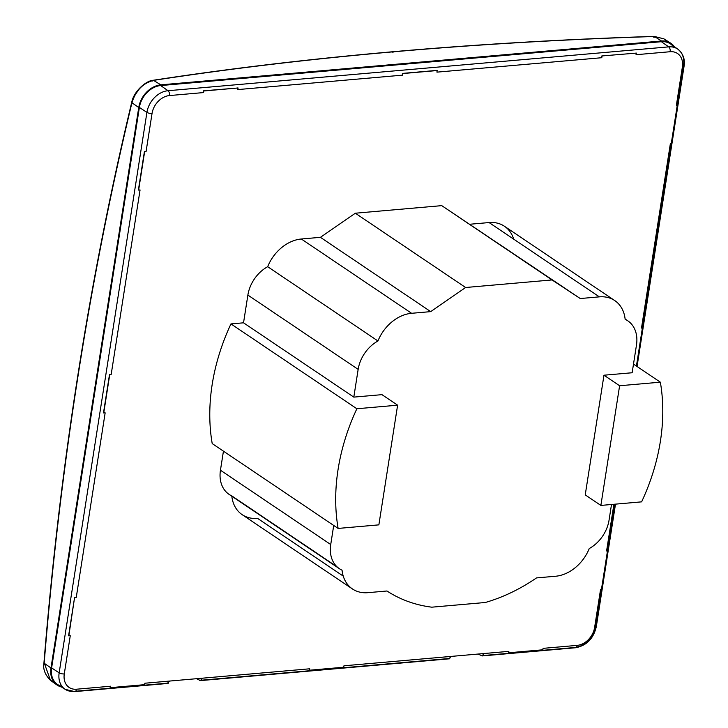 <?xml version="1.0" encoding="UTF-8"?>
<svg xmlns="http://www.w3.org/2000/svg" width="728" height="728" viewBox="0 0 728 728"><rect width="100%" height="100%" fill="white"/><g stroke="black" fill="none" stroke-linecap="round" stroke-linejoin="round"><path stroke-width="1.09" d="M320.429 237.328L355.328 213.213L465.611 287.505L430.703 311.63L320.429 237.328L301.328 239.002A37.246 28.328 124 0 0 267.676 266.694L377.95 340.986A37.246 28.328 -56 0 1 411.602 313.295L430.703 311.63M144.854 683.228A3.767 2.084 85 0 1 144.381 684.684L110.128 687.678A3.767 2.084 -95 0 0 110.611 686.222L110.356 687.833L144.608 684.83L144.854 683.228L202.329 678.196L200.464 680.598L196.505 678.705M68.596 635.717A3.767 1.283 8.9 0 0 70.261 635.744L68.596 635.717L74.602 597.379L68.823 635.872M105.16 412.858A3.767 1.283 -171.1 0 1 103.503 412.831L105.16 412.858L76.258 597.406A3.767 1.283 -171.1 0 1 74.602 597.379M76.258 597.406L74.829 597.533M103.503 412.831L109.509 374.492A3.767 1.283 8.9 0 0 111.166 374.52L109.728 374.638L103.731 412.985M140.067 189.963A3.767 1.283 -171.1 0 1 138.402 189.944L144.408 151.597A3.767 1.283 8.9 0 0 146.064 151.624L144.635 151.752L138.629 190.09L140.067 189.963L111.166 374.52M203.594 90.818A3.767 2.084 85 0 1 203.567 92.574L203.594 90.818L238.074 87.979L203.822 90.973M402.684 75.139A3.767 2.084 -95 0 0 402.711 73.392L402.684 75.139L237.819 89.58A3.767 2.084 -95 0 0 237.847 87.824M237.819 89.58L238.074 87.979M309.473 670.397L309.245 670.242A3.767 2.084 -95 0 0 309.719 668.795L309.473 670.397L343.716 667.394L343.971 665.792A3.767 2.084 -95 0 1 343.498 667.248L309.245 670.242M230.958 323.914A188.534 143.361 -56 0 0 212.212 443.589L338.129 528.428A188.534 143.361 -56 0 1 356.866 408.754L230.958 323.914L243.534 322.813L353.808 397.115L381.973 394.649L397.615 405.187L356.866 408.754M338.129 528.428L378.869 524.861L397.615 405.187M673.873 47.311A21.867 16.626 124 0 0 670.706 44.08A21.867 16.626 124 0 0 661.388 41.705L160.706 85.549A21.867 16.626 -56 0 0 139.376 107.453L51.615 667.913A21.867 16.626 124 0 0 57.821 684.648A21.867 16.626 124 0 0 62.007 686.368M169.724 681.053L167.449 683.183L168.186 683.419L74.802 691.6A3.767 2.084 85 0 1 73.965 691.373L167.449 683.183M243.534 322.813L247.875 295.077L358.158 369.378L353.808 397.115M333.715 525.452L330.73 544.526L220.448 470.224L223.441 451.151M358.158 369.378A31.941 24.288 -56 0 1 377.95 340.986M267.676 266.694A31.941 24.288 124 0 0 247.875 295.077M61.543 687.014A22.623 17.199 -56 0 1 56.83 684.884A22.623 17.199 -56 0 1 50.987 667.967L138.748 107.507A22.623 17.199 -56 0 1 160.815 84.848L661.497 41.005A22.623 17.199 124 0 1 670.552 43.07A22.623 17.199 124 0 1 674.292 46.638M666.957 41.478L663.909 38.848L654.463 36.5C564.282 39.367 477.377 44.463 393.757 51.779C310.419 59.068 230.43 68.596 153.781 80.335C142.997 83.065 135.717 90.545 131.932 102.766L138.748 107.507M50.987 667.967L44.171 663.235C60.042 467.112 89.298 280.298 131.932 102.766L132.25 101.975M44.39 663.381L50.478 680.352L53.927 682.054M611.502 504.486L609.054 520.156A31.941 24.288 124 0 1 589.252 548.548A37.246 28.328 124 0 1 555.61 576.239L536.5 577.914A175.293 133.297 124 0 1 485.276 602.502L431.804 607.179A175.293 133.297 -56 0 1 386.959 591L367.849 592.674A37.246 28.328 -56 0 1 352.461 588.961A37.246 28.328 -56 0 1 342.06 570.188A31.941 24.288 -56 0 1 339.385 568.695A31.941 24.288 -56 0 1 330.73 544.526M220.448 470.224A31.941 24.288 124 0 0 229.111 494.394A31.941 24.288 124 0 0 231.786 495.886L337 566.784M139.285 88.998L134.953 95.077M231.786 495.886A37.246 28.328 124 0 0 242.178 514.669A37.246 28.328 124 0 0 257.576 518.381L343.234 576.094M663.909 38.848L654.208 36.4L653.644 37.155L655.537 37.183M619.61 385.749L660.351 382.182A188.534 143.361 124 0 1 641.614 501.856L600.873 505.423L619.61 385.749L603.976 375.211L632.141 372.745L636.481 345.008A31.941 24.288 124 0 0 627.818 320.839A31.941 24.288 124 0 0 625.152 319.346A37.246 28.328 124 0 0 614.75 300.573A37.246 28.328 124 0 0 599.353 296.86L580.252 298.535L441.76 205.642L355.328 213.213M542.606 649.813A3.767 2.084 -95 0 0 543.088 648.357L542.833 649.958L508.362 652.807L542.606 649.813M508.581 652.961L508.836 651.36A3.767 2.084 85 0 1 508.362 652.807M200.464 680.598L449.822 658.767L449.085 658.521L451.36 656.392L483.965 653.535L482.1 655.937L478.141 654.044M599.353 296.86L489.08 222.559A37.246 28.328 -56 0 1 504.477 226.272A37.246 28.328 -56 0 1 513.695 239.148M603.976 375.211L585.23 494.885L600.873 505.423M660.351 382.182L633.496 364.082M489.08 222.559L469.97 224.233M402.939 73.537L437.182 70.543L436.936 72.145A3.767 2.084 -95 0 0 436.955 70.388L402.711 73.392M436.936 72.145L601.801 57.712A3.767 2.084 -95 0 0 601.819 55.956L636.299 53.108L601.819 55.956M636.072 52.953A3.767 2.084 85 0 1 636.045 54.709L636.299 53.108M601.801 57.712L602.047 56.102M677.604 104.914A3.767 1.283 -171.1 0 1 676.394 105.196L677.832 105.069L671.598 143.252A3.767 1.283 8.9 0 1 670.388 143.534L641.495 328.082L642.697 327.8A3.767 1.283 -171.1 0 1 641.495 328.082M677.832 105.069L671.826 143.407L670.388 143.534M642.924 327.955L636.791 366.302M636.609 366.184A3.767 1.283 8.9 0 0 636.7 366.139L642.697 327.8M613.904 504.276L606.588 550.969A3.767 1.283 8.9 0 0 607.798 550.696L601.792 589.034A3.767 1.283 -171.1 0 1 600.582 589.307L602.02 589.18L607.798 550.696M606.588 550.969L608.026 550.841M465.611 287.505L552.033 279.943L580.252 298.535M552.033 279.943L441.76 205.642M110.611 686.222L76.504 689.216A17.863 13.586 124 0 1 64.282 673.919A3.767 1.283 -171.1 0 1 59.159 672.845A21.631 16.453 124 0 0 65.302 689.398A21.631 16.453 124 0 0 73.965 691.373M76.504 689.216A3.767 2.084 85 0 1 74.802 691.6L65.302 689.398L57.821 684.648M160.706 85.549L168.022 90.718A3.767 2.084 -95 0 1 169.469 95.559A17.863 13.586 124 0 0 152.043 113.459L146.064 151.624M152.043 113.459A3.767 1.283 -171.1 0 1 146.919 112.385L59.159 672.845L51.615 667.913M64.282 673.919L70.261 635.744M661.388 41.705L668.704 46.874L168.022 90.718A21.631 16.453 124 0 0 146.919 112.385L139.376 107.453M411.602 313.295L301.328 239.002M50.505 680.371C45.045 674.838 42.852 669.05 43.935 663.008C59.814 466.821 89.089 279.925 131.732 102.32C133.697 91.41 146.219 80.48 153.353 80.253L160.815 84.848M153.781 80.335L152.653 81.017M393.757 51.779L392.811 52.316L393.757 51.779M654.463 36.5L661.497 41.005M543.088 648.357L577.186 645.372A3.767 2.084 85 0 1 575.484 647.756A3.767 2.084 85 0 1 574.638 647.529L481.153 655.719M483.965 653.535L508.836 651.36M449.085 658.521L199.518 680.38M636.045 54.709L670.151 51.724A3.767 2.084 -95 0 0 668.704 46.874A21.631 16.453 -56 0 1 677.923 49.222A21.631 16.453 -56 0 1 683.51 65.402L636.427 366.057M614.796 504.204L595.741 625.862A21.631 16.453 -56 0 1 574.638 647.529M202.329 678.196L309.719 668.795M451.36 656.392L343.971 665.792M169.469 95.559L203.567 92.574M670.151 51.724A17.863 13.586 -56 0 1 682.373 67.022A3.767 1.283 8.9 0 0 684.065 66.23A3.767 1.283 8.9 0 0 683.51 65.402M615.497 504.14L596.305 626.699A3.767 1.283 8.9 0 1 594.612 627.481L600.582 589.307M482.1 655.937L575.484 647.756C586.54 645.681 593.484 638.656 596.305 626.699A3.767 1.283 8.9 0 0 595.741 625.862M682.373 67.022L676.394 105.196M594.612 627.481A17.863 13.586 -56 0 1 577.186 645.372M50.478 680.352L56.83 684.884M229.111 494.394L339.385 568.695M153.344 80.253C229.602 68.559 309.618 59.032 393.411 51.688C477.24 44.353 564.173 39.267 654.208 36.4M242.178 514.669L352.461 588.961M663.954 38.875L670.552 43.07M625.115 319.019L627.818 320.839M504.477 226.272L614.75 300.573M637.055 366.475L684.065 66.23C685.203 59.287 683.146 53.617 677.923 49.222L670.706 44.08"/></g></svg>
